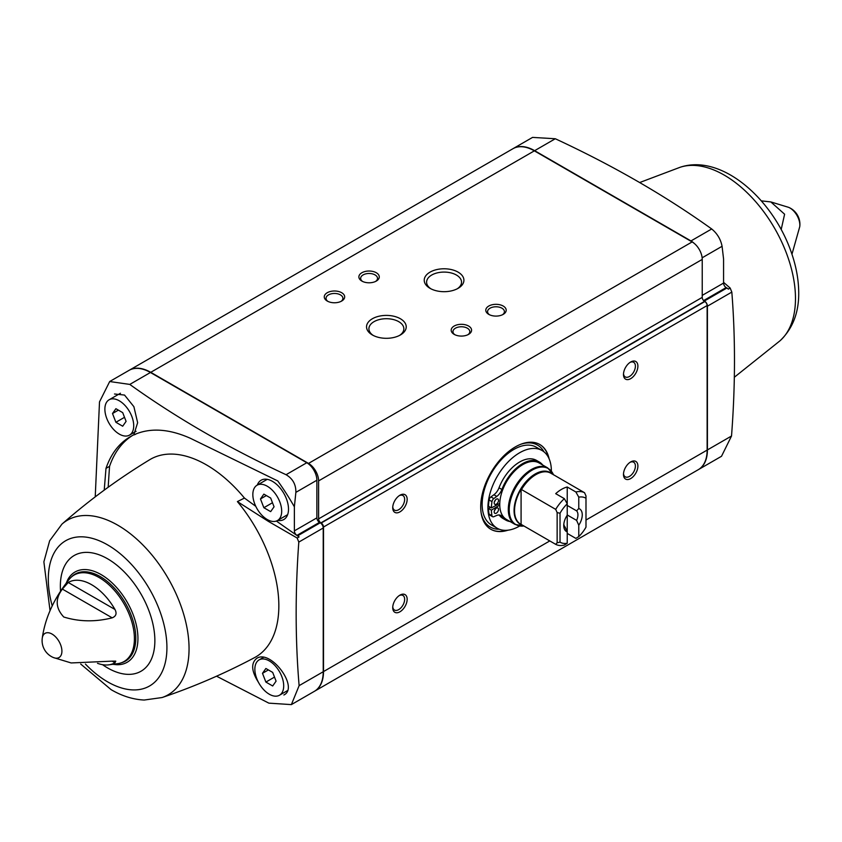 <?xml version="1.0" encoding="UTF-8"?>
<svg xmlns="http://www.w3.org/2000/svg" width="842" height="842" viewBox="0 0 842 842"><rect width="100%" height="100%" fill="white"/><g stroke="black" fill="none" stroke-linecap="round" stroke-linejoin="round"><path stroke-width="1.26" d="M314.498 691.261A42.826 24.723 -120 0 0 314.634 691.177A42.826 24.723 -120 0 0 323.507 671.579L323.507 527.029A3.263 1.884 -120 0 0 321.202 523.029L320.918 522.861A3.263 1.884 -120 0 1 318.602 518.872L318.602 480.898A14.272 8.241 -120 0 0 308.509 463.416L150.739 372.322A42.826 24.723 -120 0 0 129.321 370.206A42.826 24.723 -120 0 0 129.173 370.291M318.602 518.872L702.228 297.384L702.228 259.42A14.272 8.241 -120 0 0 692.124 241.928L534.354 150.844A42.826 24.723 -120 0 0 512.936 148.718L129.321 370.206M578.77 508.515L578.77 497.148A25.492 14.724 -60 0 1 585.99 498.264L585.99 527.155A25.492 14.724 -60 0 1 578.77 536.596L578.77 525.229A13.083 7.557 -60 0 0 578.77 508.515L576.612 510.862A10.03 5.789 -60 0 1 576.612 520.388L578.77 525.229M563.824 524.166A10.03 5.789 -60 0 0 565.077 527.039L567.234 531.891L567.234 543.248A25.492 14.724 -60 0 1 560.025 542.143L560.025 513.252A25.492 14.724 -60 0 1 567.234 503.811L567.234 531.891A13.083 7.557 -60 0 1 563.751 525.545A13.083 7.557 -60 0 1 567.234 515.178M567.234 533.418L575.886 538.417L578.77 536.596M578.77 497.148L575.886 491.991A29.575 17.072 -60 0 1 584.548 492.728L585.99 495.938L585.99 498.264M564.351 498.653L567.234 503.811L567.234 487.002A29.575 17.072 120 0 0 555.699 493.665L564.351 498.653A29.575 17.072 -60 0 0 555.699 509.378L521.082 489.307L521.082 524.45A29.649 17.114 -60 0 1 521.082 489.307M560.025 513.252L557.141 512.589L555.699 509.378M567.234 543.248L564.351 545.079A29.575 17.072 -60 0 1 555.699 544.342L557.141 542.795L560.025 542.143M555.699 544.342L521.472 524.587M584.548 492.728L549.931 472.657A29.649 17.114 -60 0 1 551.405 473.593M575.886 491.991L567.234 487.002M576.612 510.862L567.234 505.442M576.612 520.388L567.234 514.967M566.129 517.02A10.03 5.789 120 0 0 566.813 515.83M693.997 243.212A14.272 8.241 -120 0 0 690.977 240.938L534.638 150.676A42.826 24.723 -120 0 0 513.231 148.55L532.565 137.393L555.299 138.751C613.05 165.569 665.18 195.649 711.701 228.971C717.268 233.539 720.72 239.307 722.078 246.296L723.573 259.01L723.573 283.07A3.673 2.116 -120 0 0 726.162 287.564L726.92 287.996L704.417 300.983L703.67 300.552A3.673 2.116 -120 0 1 703.386 300.373M723.573 282.344L730.161 288.048L731.824 292.09C735.466 337.926 735.361 385.899 731.519 436.019L721.52 456.269L698.544 469.531A42.826 24.723 -120 0 0 707.417 449.923L707.417 306.183A4.242 2.452 -120 0 0 704.417 300.983M726.92 287.996A4.242 2.452 -120 0 1 728.267 289.143L730.161 288.048M105.987 468.394L109.565 466.331A142.319 82.169 -120 0 1 133.194 435.051L129.573 437.135C118.775 443.66 110.912 454.08 105.987 468.394L104.219 490.149M95.23 496.864L99.503 401.908L109.692 381.531L129.784 384.415C176.252 417.758 228.34 447.849 286.059 474.709C292.753 478.624 296.026 484.508 295.868 492.36L294.374 506.8A174.862 100.956 -120 0 0 277.755 480.929L190.45 438.324C168.832 428.683 149.929 427.547 133.773 434.893L137.646 422.705L133.889 406.686L124.542 395.066L114.512 393.993M237.402 501.59L244.454 498.075A112.028 64.687 -120 0 0 244.106 497.654A112.028 64.687 -120 0 0 149.676 459.732C118.417 478.73 89.168 500.201 61.94 524.134A100.787 58.182 -120 0 1 151.697 554.699A100.787 58.182 -120 0 1 162.053 697.544C193.828 686.798 224.656 673.495 254.537 657.634A111.807 64.56 -120 0 0 237.402 501.59L268.398 521.387L297.173 538.027L298.805 542.09C295.174 592.126 295.279 639.983 299.12 685.651L291.374 704.607L268.84 703.144L216.541 676.2M258.494 682.388C251.442 671.295 250.821 663.317 256.631 658.433C270.577 648.772 299.468 687.609 283.87 694.987M276.376 521.051A2270.706 1311.005 -120 0 0 299.068 536.933L297.173 538.027M244.454 498.075A2270.706 1311.005 -120 0 0 255.768 506.305M299.068 536.933A4.242 2.452 -120 0 0 297.721 535.786L296.973 535.354A3.673 2.116 -120 0 1 294.374 530.86L294.374 506.8M294.374 530.86L316.876 517.872L316.876 480.235A14.272 8.241 -120 0 0 306.783 462.742L150.444 372.49A42.826 24.723 -120 0 0 129.036 370.364L109.692 381.531M316.876 517.872A3.673 2.116 -120 0 0 319.476 522.366L320.223 522.798A4.242 2.452 -120 0 1 323.223 527.997L323.223 671.737A42.826 24.723 -120 0 1 314.35 691.345L291.374 704.607M702.228 297.384A3.263 1.884 -120 0 0 704.533 301.383L704.817 301.552A3.263 1.884 -120 0 1 707.133 305.551L707.133 450.091A42.826 24.723 -120 0 1 698.26 469.699L314.634 691.177M488.781 314.371A10.199 5.883 0 0 0 503.2 314.371A10.199 5.883 0 0 0 503.2 306.046A10.199 5.883 0 0 0 488.781 306.046A10.199 5.883 0 0 0 488.781 314.371L488.781 314.371M454.175 334.358A10.199 5.883 0 0 0 468.594 334.358A10.199 5.883 0 0 0 468.594 326.033A10.199 5.883 0 0 0 454.175 326.033A10.199 5.883 0 0 0 454.175 334.358L454.175 334.358M327.254 301.047A10.199 5.883 0 0 0 341.684 301.047A10.199 5.883 0 0 0 341.684 292.721A10.199 5.883 0 0 0 327.254 292.721A10.199 5.883 0 0 0 327.254 301.047L327.254 301.047M361.871 281.07A10.199 5.883 0 0 0 376.29 281.07A10.199 5.883 0 0 0 376.29 272.745A10.199 5.883 0 0 0 361.871 272.745A10.199 5.883 0 0 0 361.871 281.07L361.871 281.07M430.041 288.332A19.84 11.451 0 0 0 458.101 288.332A19.84 11.451 0 0 0 458.101 272.134A19.84 11.451 0 0 0 430.041 272.134A19.84 11.451 0 0 0 430.041 288.332L430.041 288.332M372.353 334.958A19.84 11.451 0 0 0 400.413 334.958A19.84 11.451 0 0 0 400.413 318.76A19.84 11.451 0 0 0 372.353 318.76A19.84 11.451 0 0 0 372.353 334.958L372.353 334.958M630.69 478.572A10.199 5.883 -60 0 1 623.48 474.404A10.199 5.883 -60 0 1 630.69 461.921A10.199 5.883 -60 0 1 637.899 466.079A10.199 5.883 -60 0 1 630.69 478.572M399.939 611.787A10.199 5.883 -60 0 1 392.73 607.629A10.199 5.883 -60 0 1 399.939 595.136A10.199 5.883 -60 0 1 407.16 599.304A10.199 5.883 -60 0 1 399.939 611.787M399.939 511.873A10.199 5.883 -60 0 1 392.73 507.705A10.199 5.883 -60 0 1 399.939 495.222A10.199 5.883 -60 0 1 407.16 499.38A10.199 5.883 -60 0 1 399.939 511.873M630.69 378.647A10.199 5.883 -60 0 1 623.48 374.49A10.199 5.883 -60 0 1 630.69 361.997A10.199 5.883 -60 0 1 637.899 366.165A10.199 5.883 -60 0 1 630.69 378.647M507.937 530.207A48.952 28.26 -60 0 1 490.844 529.281A48.952 28.26 -60 0 1 480.708 506.873A48.952 28.26 -60 0 1 502.074 457.616A48.952 28.26 -60 0 1 539.796 444.502A48.952 28.26 -60 0 1 549.131 458.848M133.194 435.051A22.692 13.104 -120 0 0 135.762 434.146A22.692 13.104 -120 0 0 136.393 433.756M109.565 466.331A1784.482 1030.271 -120 0 0 108.186 487.255M277.681 520.419A22.692 13.104 -120 0 0 283.733 519.577A22.692 13.104 -120 0 0 283.807 493.328A22.692 13.104 -120 0 0 261.041 480.266A22.692 13.104 -120 0 0 257.284 485.097M114.965 662.749L112.186 661.138L115.775 661.149L114.965 662.749A46.436 26.807 60 0 1 108.081 664.927L118.29 663.58A49.931 28.828 -120 0 0 124.069 603.872A49.931 28.828 -120 0 0 69.476 579.022C54.246 597.873 45.173 617.596 42.258 638.194A13.967 8.062 -120 0 0 42.247 638.247A18.356 18.356 0 0 0 53.393 657.539A13.967 8.062 -120 0 0 53.446 657.56A13.967 8.062 -120 0 0 61.898 650.613A13.967 8.062 -120 0 0 52.509 634.342A13.967 8.062 -120 0 0 42.258 638.194M108.081 664.927A46.436 26.807 60 0 1 97.514 663.317M112.186 661.138L71.16 662.949L53.446 657.56M114.965 609.461C117.038 613.46 116.112 616.26 112.186 617.839L62.371 589.084L68.244 582.485A46.436 26.807 60 0 1 114.965 609.461L68.244 582.485M62.371 589.084C55.067 598.83 55.53 608.135 63.771 617.007C79.18 621.785 95.314 622.07 112.186 617.839M781.187 229.55L784.607 214.215L770.83 201.933L761.315 200.859M269.282 694.218A20.397 11.777 -120 0 0 279.481 695.229A20.397 11.777 -120 0 0 279.481 671.684A20.397 11.777 -120 0 0 259.083 659.907A20.397 11.777 -120 0 0 255.957 676.252A20.397 11.777 -120 0 0 269.282 694.218M272.682 685.988L276.081 681.157L272.682 672.4L265.883 668.485L262.493 673.316L265.883 682.073L272.682 685.988M267.261 519.535A20.397 11.777 -120 0 0 277.46 520.545A20.397 11.777 -120 0 0 277.46 496.99A20.397 11.777 -120 0 0 257.063 485.213A20.397 11.777 -120 0 0 253.937 501.558A20.397 11.777 -120 0 0 267.261 519.535M270.661 511.631L274.06 506.8L270.661 498.043L263.862 494.128L260.473 498.959L263.862 507.715L270.661 511.631M119.301 434.104A20.397 11.777 -120 0 0 129.5 435.114A20.397 11.777 -120 0 0 129.5 411.57A20.397 11.777 -120 0 0 109.102 399.792A20.397 11.777 -120 0 0 105.976 416.137A20.397 11.777 -120 0 0 119.301 434.104M122.69 426.21L126.09 421.379L122.69 412.622L115.901 408.696L112.502 413.527L115.901 422.284L122.69 426.21M266.356 495.559L260.473 498.959M272.482 502.737L263.862 507.715M268.377 669.916L262.493 673.316M274.503 677.094L265.883 682.073M118.385 410.128L112.502 413.527M124.511 417.316L115.901 422.284M399.529 335.442A17.472 10.083 0 0 0 403.855 328.801A17.472 10.083 0 0 0 386.383 318.708A17.472 10.083 0 0 0 368.912 328.801A17.472 10.083 0 0 0 373.248 335.442M457.217 288.817A17.472 10.083 0 0 0 461.542 282.165A17.472 10.083 0 0 0 444.071 272.082A17.472 10.083 0 0 0 426.599 282.165A17.472 10.083 0 0 0 430.936 288.817M375.606 281.428A8.431 4.873 0 0 0 377.511 278.344A8.431 4.873 0 0 0 369.08 273.482A8.431 4.873 0 0 0 360.65 278.344A8.431 4.873 0 0 0 362.555 281.428M340.999 301.415A8.431 4.873 0 0 0 342.904 298.331A8.431 4.873 0 0 0 334.474 293.458A8.431 4.873 0 0 0 326.033 298.331A8.431 4.873 0 0 0 327.938 301.415M467.91 334.716A8.431 4.873 0 0 0 469.815 331.632A8.431 4.873 0 0 0 461.384 326.77A8.431 4.873 0 0 0 452.954 331.632A8.431 4.873 0 0 0 454.859 334.716M502.516 314.729A8.431 4.873 0 0 0 504.421 311.656A8.431 4.873 0 0 0 495.991 306.783A8.431 4.873 0 0 0 487.56 311.656A8.431 4.873 0 0 0 489.465 314.729M542.08 450.533L536.312 447.207A44.868 25.902 120 0 0 491.444 473.109A44.868 25.902 120 0 0 491.444 524.924L497.212 528.25A44.868 25.902 -60 0 1 497.212 476.435A44.868 25.902 -60 0 1 542.08 450.533A44.868 25.902 -60 0 1 551.373 471.141M506.505 519.482A32.627 18.84 -60 0 1 506.505 481.803A32.627 18.84 -60 0 1 539.133 462.963L547.689 467.91A32.627 18.84 -60 0 0 515.062 486.75A32.627 18.84 -60 0 0 515.062 524.429L506.505 519.482M519.703 525.997A44.868 25.902 -60 0 1 519.64 526.029A44.868 25.902 -60 0 1 497.212 528.25M490.37 507.337L488.507 508.484A44.058 25.439 120 0 0 489.097 514.094A3.063 1.768 120 0 0 489.697 515.03L492.581 516.693A3.063 1.768 120 0 0 493.822 516.683L496.706 515.462A9.999 5.768 120 0 1 500.779 515.43A9.999 5.768 120 0 1 501.927 516.504A33.533 19.355 120 0 0 505.768 520.093A33.533 19.355 120 0 0 510.063 521.545M491.391 507.926A44.058 25.439 120 0 1 491.981 501.622A3.063 1.768 120 0 1 493.822 498.58L496.78 496.422L493.896 494.759L490.939 496.917A3.063 1.768 120 0 0 489.097 499.959A44.058 25.439 120 0 0 488.507 506.263L491.391 507.926L499.769 503.39M493.896 494.759A9.788 5.652 120 0 0 499.011 487.813A33.533 19.355 120 0 1 536.407 460.353L539.29 462.016A33.533 19.355 120 0 0 501.895 489.476L499.011 487.813M499.127 514.967A33.533 19.355 120 0 0 502.885 518.43L505.768 520.093M557.141 512.589L557.141 542.795M499.748 505.021L491.391 510.147L488.507 508.484M491.391 510.147A44.058 25.439 120 0 0 491.981 515.757A3.063 1.768 120 0 0 492.581 516.693M496.78 496.422A9.788 5.652 120 0 0 501.895 489.476M542.701 465.026A33.533 19.355 120 0 0 539.29 462.016M494.201 511.904A3.063 1.768 120 0 0 494.843 513.304A3.063 1.768 120 0 0 497.896 511.547A3.063 1.768 120 0 0 497.896 508.01A3.063 1.768 120 0 0 495.538 508.831A3.063 1.768 120 0 0 494.201 511.904M494.412 510.705A3.063 1.768 120 0 0 495.433 508.947M494.201 502.916A3.063 1.768 120 0 0 494.843 504.316A3.063 1.768 120 0 0 497.896 502.548A3.063 1.768 120 0 0 497.896 499.011A3.063 1.768 120 0 0 495.538 499.832A3.063 1.768 120 0 0 494.201 502.916M494.412 501.716A3.063 1.768 120 0 0 495.433 499.948M630.037 362.407A8.431 4.873 -60 0 1 633.658 362.302A8.431 4.873 -60 0 1 634.952 369.059A8.431 4.873 -60 0 1 629.448 376.49A8.431 4.873 -60 0 1 625.227 376.911A8.431 4.873 -60 0 1 623.512 373.711M399.287 495.633A8.431 4.873 -60 0 1 402.908 495.528A8.431 4.873 -60 0 1 404.202 502.285A8.431 4.873 -60 0 1 398.698 509.715A8.431 4.873 -60 0 1 394.477 510.126A8.431 4.873 -60 0 1 392.761 506.937M399.287 595.547A8.431 4.873 -60 0 1 402.908 595.441A8.431 4.873 -60 0 1 404.202 602.198A8.431 4.873 -60 0 1 398.698 609.629A8.431 4.873 -60 0 1 394.477 610.05A8.431 4.873 -60 0 1 392.761 606.85M630.037 462.332A8.431 4.873 -60 0 1 633.658 462.216A8.431 4.873 -60 0 1 634.952 468.973A8.431 4.873 -60 0 1 629.448 476.404A8.431 4.873 -60 0 1 625.227 476.825A8.431 4.873 -60 0 1 623.512 473.636M150.739 372.322L534.354 150.844M521.472 489.612A29.575 17.072 -60 0 1 550.321 472.962M522.44 525.145A29.849 17.229 -60 0 1 520.251 489.739A29.849 17.229 -60 0 1 552.005 473.941M731.824 292.09L707.417 306.183M295.868 492.36L316.876 480.235M296.973 535.354L319.476 522.366M297.721 535.786L320.223 522.798M308.509 463.416L692.124 241.928M323.507 671.579L549.784 540.932M585.99 520.03L707.133 450.091M323.507 527.029L707.133 305.551M321.202 523.029L704.817 301.552M320.918 522.861L704.533 301.383M318.602 480.898L702.228 259.42M286.059 474.709L306.783 462.742M129.784 384.415L150.444 372.49M298.805 542.09L323.223 527.997M299.12 685.651L323.223 671.737M555.299 138.751L534.638 150.676M711.701 228.971L690.977 240.938M722.078 246.296L702.133 257.81M723.573 283.07L702.228 295.384M726.162 287.564L703.67 300.552M731.519 436.019L707.417 449.923M734.329 377.248L780.06 340.747A100.787 58.182 -120 0 0 758.126 204.585A100.787 58.182 -120 0 0 679.947 167.337L639.678 182.535M85.431 664.075A83.874 48.426 -120 0 0 107.618 681.852A83.874 48.426 -120 0 0 166.484 639.046A83.874 48.426 -120 0 0 93.325 538.659A83.874 48.426 -120 0 0 52.215 605.84M102.524 664.675A66.823 38.585 -120 0 0 107.618 667.938A66.823 38.585 -120 0 0 154.844 639.015A66.823 38.585 -120 0 0 104.797 557.278A66.823 38.585 -120 0 0 60.55 591.084M113.238 664.349L116.701 664.706A52.13 30.102 -120 0 0 127.153 602.093A52.13 30.102 -120 0 0 67.697 579.833L66.276 583.022M120.932 662.928A50.257 29.017 -120 0 0 125.384 603.114A50.257 29.017 -120 0 0 71.349 577.065M791.964 254.231L799.742 226.687A13.967 8.062 -120 0 0 799.753 226.635A13.967 8.062 -120 0 0 799.847 225.119A13.967 8.062 -120 0 0 788.607 207.343A13.967 8.062 -120 0 0 788.554 207.321L770.83 201.933M539.648 444.418A48.952 28.26 -60 0 1 548.637 457.785M506.768 530.313A48.952 28.26 -60 0 1 490.697 529.208M520.819 444.26A47.32 27.323 -60 0 1 543.995 451.849M499.306 529.25A47.32 27.323 -60 0 1 481.15 512.978M523.892 525.987A32.364 18.682 -60 0 1 515.914 487.244A32.364 18.682 -60 0 1 553.457 474.772M501.927 516.504L499.285 514.967M491.981 515.757L489.097 514.094M491.981 501.622L489.097 499.959M493.822 498.58L490.939 496.917M780.06 340.747C792.953 328.422 799.163 311.982 798.7 291.416C798.458 278.323 795.837 264.851 790.827 251C772.146 198.323 721.173 153.307 679.947 167.337M162.053 697.544L144.192 700.039C133.015 699.481 122.006 696.029 111.165 689.693L80.685 664.022M61.94 524.134L49.646 540.785L43.879 561.846L50.036 610.65M799.753 226.635A18.356 18.356 0 0 0 788.607 207.343M263.367 657.434L259.083 659.907M287.354 690.693L279.481 695.229M267.23 479.351L257.063 485.213M287.627 514.673L277.46 520.545M120.448 393.235L109.102 399.792M136.078 431.315L129.5 435.114M523.934 525.976L515.062 524.429M553.468 474.814L547.689 467.91"/></g></svg>
